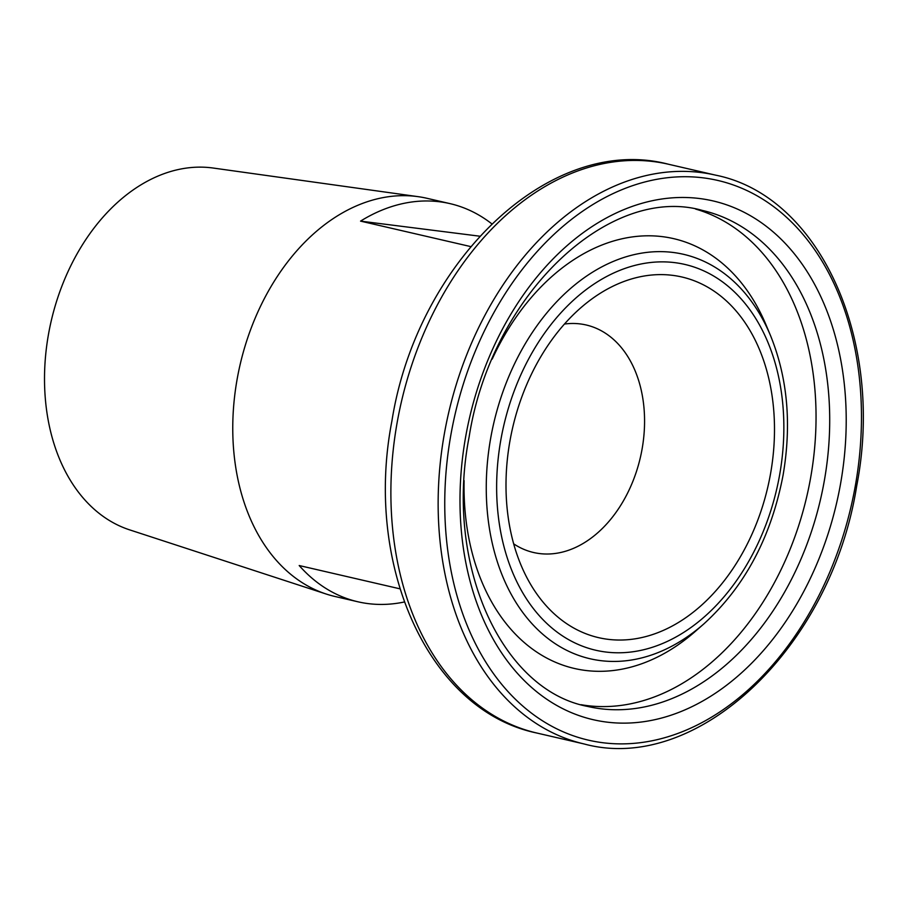 <?xml version="1.0" encoding="UTF-8"?>
<svg xmlns="http://www.w3.org/2000/svg" width="908" height="908" viewBox="0 0 908 908"><rect width="100%" height="100%" fill="white"/><g stroke="black" fill="none" stroke-linecap="round" stroke-linejoin="round"><path stroke-width="1.36" d="M470.673 246.579L360.544 221.121A204.334 144.622 -77 0 1 449.982 203.619L427.01 198.307A204.334 144.622 103 0 0 418.1 196.661L213.255 168.048A186.038 131.671 103 0 0 48.499 334.235A186.038 131.671 103 0 0 129.606 529.852L326.233 594.048A204.334 144.622 103 0 0 334.961 596.477L357.934 601.788A204.334 144.622 -77 0 1 299.197 565.536L399.94 588.827M770.529 473.806A185.073 130.979 103 0 0 731.962 306.382A185.073 130.979 103 0 0 599.223 293.931A185.073 130.979 103 0 0 509.967 440.845A185.073 130.979 103 0 0 531.679 586.137A185.073 130.979 103 0 0 665.927 629.21A185.073 130.979 103 0 0 770.529 473.806M513.667 543.835A116.769 82.639 103 0 0 533.575 552.507A116.769 82.639 103 0 0 642.07 449.142A116.769 82.639 103 0 0 586.171 324.985A116.769 82.639 103 0 0 564.481 324.043M418.1 196.661A204.334 144.622 103 0 0 237.136 379.192A204.334 144.622 103 0 0 326.233 594.048M404.31 601.993A204.334 144.622 -77 0 1 357.934 601.788M449.982 203.619A204.334 144.622 -77 0 1 491.75 223.799M479.73 236.194L360.544 221.121M465.691 436.6A266.226 188.421 103 0 0 606.476 722.064A266.226 188.421 103 0 0 840.513 484.009A266.226 188.421 103 0 0 699.727 198.546A266.226 188.421 103 0 0 465.691 436.6M587.737 706.447A254.546 180.159 103 0 0 824.26 481.104A254.546 180.159 103 0 0 702.406 210.44C609.824 183.825 491.489 294.044 469.152 436.782C444.023 565.434 502.045 690.455 587.737 706.447M581.029 704.699A254.546 180.159 103 0 0 810.594 477.949A254.546 180.159 103 0 0 695.607 209.067M770.529 335.631A207.546 146.892 103 0 0 619.256 259.075A207.546 146.892 103 0 0 490.706 438.053A207.546 146.892 103 0 0 542.564 634.056A207.546 146.892 103 0 0 703.893 623.864C744.866 586.534 771.255 536.969 783.082 475.145C791.765 424.24 787.577 377.739 770.529 335.631L766.125 325.098A220.565 156.097 103 0 0 492.181 359.114M464.101 480.582A220.565 156.097 103 0 0 695.312 631.389L703.893 623.864M500.876 439.699A197.989 140.127 103 0 0 605.568 651.989A197.989 140.127 103 0 0 779.62 474.952A197.989 140.127 103 0 0 674.916 262.662A197.989 140.127 103 0 0 500.876 439.699M397.136 422.64A291.911 206.604 103 0 0 536.889 733.04C428.167 710.624 363.858 564.81 391.904 421.028C417.022 261.81 550.055 133.158 668.39 164.223A291.911 206.604 103 0 0 397.136 422.64M444.398 433.57A291.911 206.604 103 0 0 584.139 743.97C697.412 774.751 831.353 646.961 856.698 485.95C885.028 340.682 819.981 195.912 715.64 175.153A291.911 206.604 103 0 0 444.398 433.57M450.901 434.728A287.234 203.29 103 0 0 602.798 742.721A287.234 203.29 103 0 0 855.313 485.871A287.234 203.29 103 0 0 703.416 177.877A287.234 203.29 103 0 0 450.901 434.728M536.889 733.04L584.139 743.97M668.39 164.223L715.64 175.153"/></g></svg>
